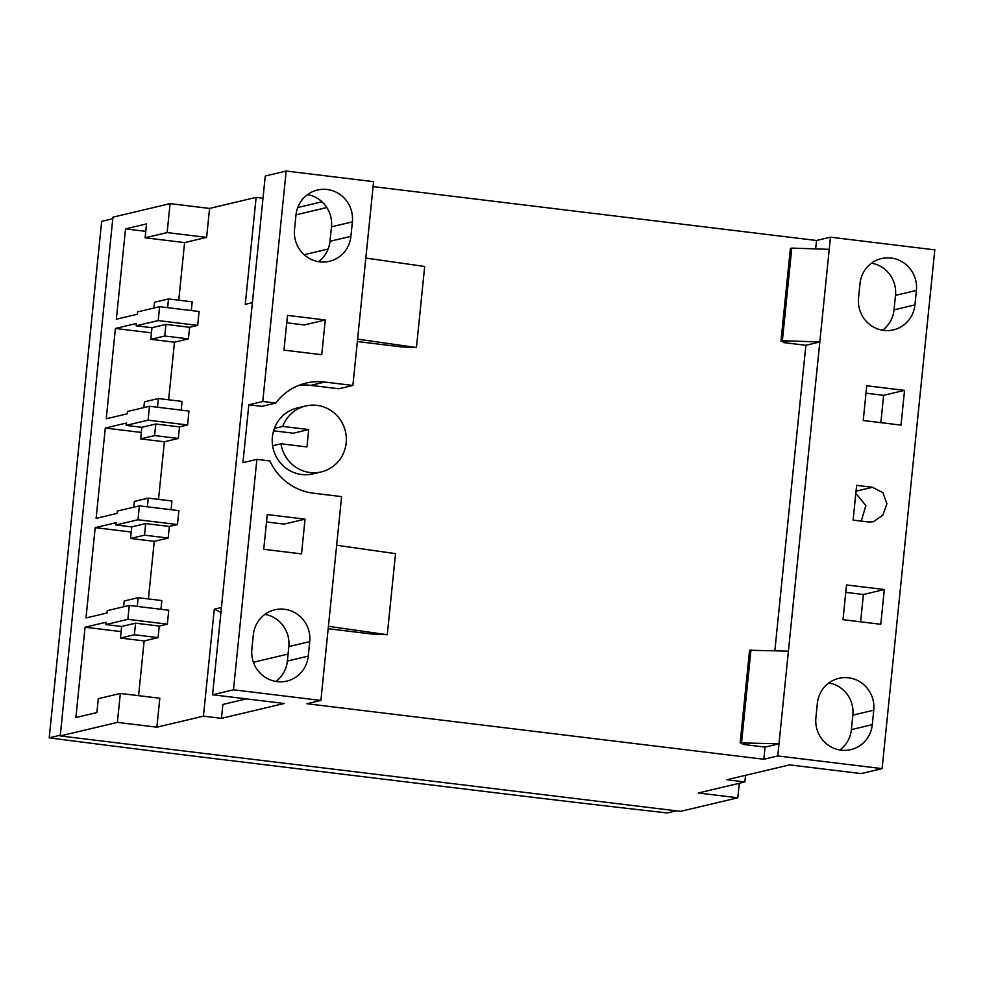 <?xml version="1.0" encoding="UTF-8"?>
<svg xmlns="http://www.w3.org/2000/svg" width="984" height="984" viewBox="0 0 984 984"><rect width="100%" height="100%" fill="white"/><g stroke="black" fill="none" stroke-linecap="round" stroke-linejoin="round"><path stroke-width="1.48" d="M112.779 218.755L101.66 221.388L49.2 737.84A1751.889 144.869 -174.2 0 0 209.703 758.037L503.008 793.682A1751.889 144.869 -174.2 0 0 667.386 812.969L676.402 810.828M49.2 737.84L60.319 735.208M815.662 248.891L816.511 240.49L830.459 237.181L934.8 249.862L882.107 768.627L861.197 773.584L789.562 764.888L726.844 779.759L744.888 781.948L698.332 792.993L737.828 797.79L680.682 811.345L60.233 735.946L112.939 217.181L170.084 203.627L167.145 232.581L206.628 237.378L184.598 242.593L178.756 300.194M871.516 263.183A29.2 28.302 -103.3 0 1 895.501 295.372L894.025 309.849A29.2 28.302 -103.3 0 1 882.513 330.218M916.411 290.415L914.936 304.88A29.2 28.302 -103.3 0 1 893.472 329.874A29.2 28.302 -103.3 0 1 883.792 330.403A29.2 28.302 -103.3 0 1 858.528 298.029L860.004 283.552A29.2 28.302 -103.3 0 1 881.467 258.571A29.2 28.302 -103.3 0 1 916.411 290.415L895.501 295.372M872.427 487.277L882.869 492.64L886.904 503.771L882.869 515.124L873.398 521.729L868.897 522.024L853.103 520.106L856.634 485.358L872.427 487.277L856.043 491.164M855.822 493.353L865.883 505.616L861.258 521.089M865.994 393.182L883.632 395.322L880.852 422.653M904.542 390.365L901.012 425.113L863.226 420.512L866.744 385.777L904.542 390.365L883.632 395.322M845.76 592.356L863.399 594.496L860.631 621.827M884.309 589.539L880.778 624.274L842.993 619.686L846.523 584.951L884.309 589.539L863.399 594.496M272.617 445.764A33.874 32.841 -103.3 0 1 274.388 428.397A33.874 32.841 -103.3 0 1 297.291 407.966L305.655 405.986A33.874 32.841 -103.3 0 1 316.885 405.359A33.874 32.841 -103.3 0 1 346.282 437.117A33.874 32.841 -103.3 0 1 321.288 471.902A33.874 32.841 -103.3 0 1 310.058 472.517A33.874 32.841 -103.3 0 1 280.981 443.784L272.617 445.764A33.874 32.841 -103.3 0 0 301.694 474.509A33.874 32.841 -103.3 0 0 312.924 473.882L321.288 471.902M273.589 430.808L293.38 433.206L308.705 429.565L306.947 446.945L280.981 443.784M274.388 428.397L282.752 426.416L308.705 429.565M307.488 194.635A29.2 28.302 -103.3 0 1 331.473 226.824L329.997 241.301A29.2 28.302 -103.3 0 1 318.484 261.683M352.383 221.867L350.907 236.345A29.2 28.302 -103.3 0 1 329.443 261.326A29.2 28.302 -103.3 0 1 319.763 261.867A29.2 28.302 -103.3 0 1 294.511 229.493L295.975 215.016A29.2 28.302 -103.3 0 1 317.438 190.035A29.2 28.302 -103.3 0 1 352.383 221.867L331.473 226.824M828.885 682.945A29.2 28.302 -103.3 0 1 852.857 715.134L851.394 729.611A29.2 28.302 -103.3 0 1 839.881 749.98M873.767 710.177L872.304 724.642A29.2 28.302 -103.3 0 1 850.84 749.636A29.2 28.302 -103.3 0 1 841.16 750.165A29.2 28.302 -103.3 0 1 815.896 717.791L817.36 703.314A29.2 28.302 -103.3 0 1 838.823 678.333A29.2 28.302 -103.3 0 1 873.767 710.177L852.857 715.134M325.286 319.972L321.756 354.72L283.97 350.119L287.488 315.384L325.286 319.972L304.376 324.941L286.738 322.789M305.052 519.146L301.522 553.894L263.737 549.293L267.267 514.558L305.052 519.146L284.142 524.103L266.516 521.963M264.856 614.397A29.2 28.302 -103.3 0 1 288.829 646.586L287.365 661.064A29.2 28.302 -103.3 0 1 275.852 681.445M309.739 641.63L308.275 656.107A29.2 28.302 -103.3 0 1 286.811 681.088A29.2 28.302 -103.3 0 1 277.131 681.629A29.2 28.302 -103.3 0 1 251.867 649.255L253.343 634.778A29.2 28.302 -103.3 0 1 274.807 609.797A29.2 28.302 -103.3 0 1 309.739 641.63L288.829 646.586M282.752 426.416A33.874 32.841 -103.3 0 1 305.655 405.986M744.888 781.948L745.564 775.318M221.425 607.497L214.291 609.194L203.43 716.155L221.474 718.345L284.204 703.474L212.569 694.765L265.262 176.001L286.172 171.032L262.765 401.472L248.829 404.781L261.818 406.355L275.766 403.046L262.765 401.472M246.394 698.874L222.888 704.446L221.474 718.345M242.913 698.456L242.777 699.735M214.291 609.194A52.558 50.947 -103.3 0 1 220.92 612.54M262.999 198.215L256.123 197.378L245.262 304.339L252.396 302.654M326.836 207.526L296 214.844M322.002 201.794L297.734 207.55M336.663 545.247L395.519 553.648L387.278 634.705L328.422 626.316M328.176 628.714L372.653 634.126L387.278 634.705M365.827 258.079L424.682 266.467L416.453 347.524L357.598 339.136M299.247 385.199A56.063 54.354 -103.3 0 1 310.747 385.347L338.951 388.766L352.887 385.457L324.695 382.038A56.063 54.354 76.7 0 0 306.11 383.071A56.063 54.354 76.7 0 0 275.766 403.046M248.829 404.781L242.937 462.677L256.885 459.368L269.887 460.955A56.063 54.354 76.7 0 0 313.404 493.205L341.596 496.625L320.895 700.436L233.479 689.809L212.569 694.765M357.352 341.546L401.829 346.946L416.453 347.524M763.818 759.254L777.766 755.946L778.996 743.793L765.06 747.09L763.818 759.254L306.959 703.732L320.895 700.436M830.459 237.181L778.996 743.793L740.153 742.883L745.417 743.658L742.502 744.359L765.06 747.09M782.366 340.735L780.976 341.067L790.386 248.435L791.776 248.103L782.366 340.735L819.807 341.977L805.871 345.286L774.851 650.707M780.976 341.067L786.241 341.842L783.313 342.543L805.871 345.286M740.153 742.883L749.562 650.252L788.405 651.15M791.776 248.103L829.217 249.333M783.424 341.436L783.313 342.543M286.172 171.032L373.588 181.659L352.887 385.457M256.885 459.368L233.479 689.809M882.107 768.627L777.766 755.946M739.291 783.276L737.828 797.79M168.633 399.775L174.488 342.186L150.798 339.308L164.734 335.999L165.915 324.413L151.979 327.721L150.798 339.308M174.488 342.186L188.424 338.877L164.734 335.999M188.424 338.877L189.605 327.291L165.915 324.413M191.302 310.538L192.188 301.817L168.498 298.939L154.562 302.248L153.971 308.017M167.612 307.66L168.498 298.939M158.522 499.355L164.377 441.767L140.687 438.889L154.623 435.58L155.792 424.006L141.856 427.314L140.687 438.889M164.377 441.767L178.313 438.458L154.623 435.58M178.313 438.458L179.482 426.884L155.792 424.006M181.191 410.119L182.077 401.411L158.387 398.532L144.451 401.829L143.861 407.61M157.502 407.241L158.387 398.532M148.412 598.948L154.254 541.348L130.565 538.469L144.5 535.173L145.681 523.586L131.745 526.895L130.565 538.469M154.254 541.348L168.19 538.051L144.5 535.173M168.19 538.051L169.371 526.465L145.681 523.586M171.068 509.712L171.954 500.991L148.264 498.113L134.328 501.422L133.75 507.191M147.391 506.834L148.264 498.113M138.584 695.663L144.144 640.941L120.454 638.062L134.39 634.754L135.571 623.179L121.622 626.476L120.454 638.062M144.144 640.941L158.08 637.632L134.39 634.754M158.08 637.632L159.26 626.058L135.571 623.179M160.958 609.293L161.843 600.572L138.154 597.694L124.218 601.003L123.627 606.784M137.268 606.415L138.154 597.694M203.43 716.155L156.874 727.188L159.814 698.246L120.331 693.449L98.302 698.665L96.887 712.564L75.879 717.545L85.055 627.226L106.063 622.245L105.829 624.557L127.859 619.342L167.342 624.139L168.756 610.24L129.261 605.443L107.244 610.67L107.01 612.983L86.002 617.964L95.177 527.645L116.186 522.664L115.952 524.976L137.969 519.749L177.452 524.546L178.867 510.659L139.384 505.85L117.354 511.077L117.121 513.39L96.112 518.384L105.288 428.052L126.296 423.071L126.063 425.396L148.092 420.168L187.575 424.965L188.977 411.066L149.494 406.269L127.477 411.497L127.243 413.809L106.235 418.79L115.411 328.471L136.419 323.49L136.173 325.802L158.203 320.575L197.686 325.384L199.1 311.485L159.617 306.688L137.588 311.903L137.354 314.228L116.346 319.21L125.521 228.891L145.78 231.351M125.521 228.891L146.53 223.897L145.115 237.796L184.598 242.593M145.115 237.796L167.145 232.581M115.411 328.471L151.45 332.85M197.686 325.384L189.605 327.291M136.173 325.802L151.979 327.721M105.288 428.052L141.339 432.431M187.575 424.965L179.482 426.884M126.063 425.396L141.856 427.314M95.177 527.645L131.229 532.024M177.452 524.546L169.371 526.465M115.952 524.976L131.745 526.895M167.342 624.139L159.26 626.058M105.829 624.557L121.622 626.476M85.055 627.226L121.106 631.605M256.123 197.378L209.567 208.423L206.628 237.378M120.331 693.449L117.391 722.391L60.233 735.946M156.874 727.188L117.391 722.391M129.261 605.443L127.859 619.342M139.384 505.85L137.969 519.749M149.494 406.269L148.092 420.168M159.617 306.688L158.203 320.575M209.567 208.423L170.084 203.627M750.964 649.92L741.555 742.551M742.612 743.24L742.502 744.359M816.511 240.49L373.096 186.603M914.936 304.88L894.025 309.849M350.907 236.345L329.997 241.301M872.304 724.642L851.394 729.611M308.275 656.107L287.365 661.064M288.078 654.053L253.429 662.269M328.152 249.026L304.179 254.708M324.695 382.038L310.747 385.347"/></g></svg>
